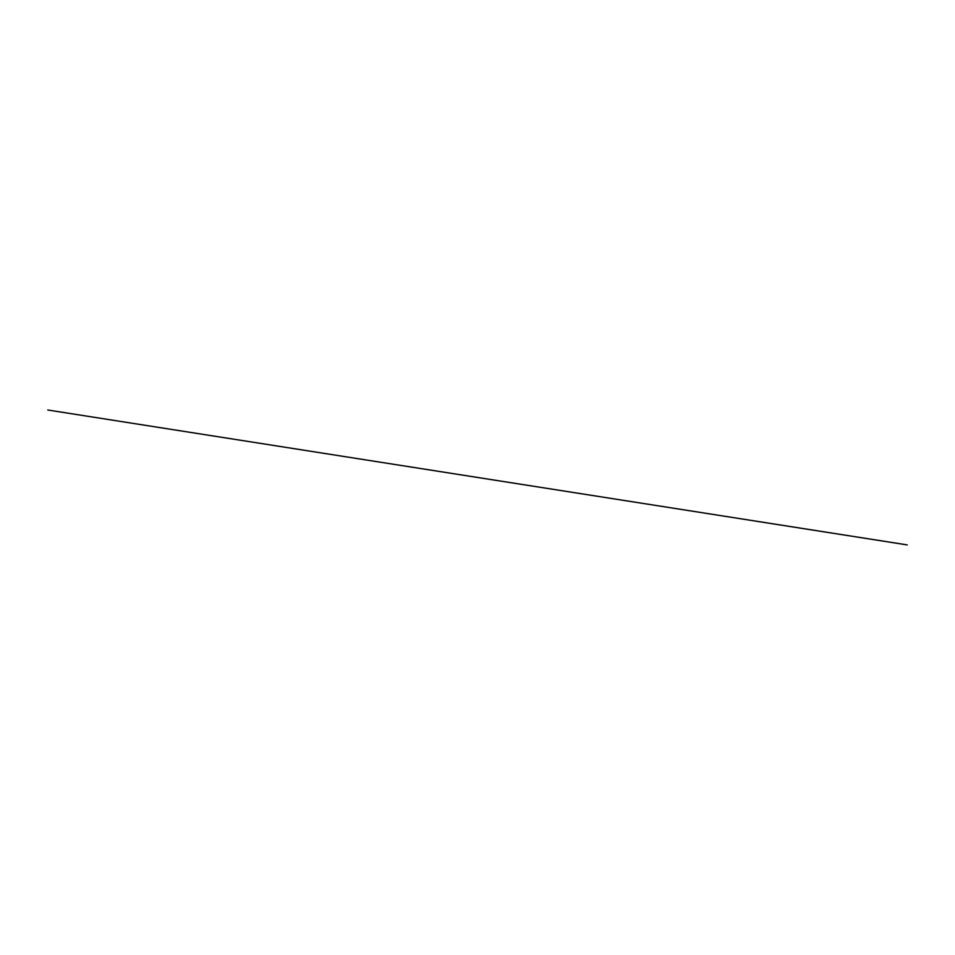 <?xml version="1.0" encoding="UTF-8"?>
<svg xmlns="http://www.w3.org/2000/svg" width="955" height="955" viewBox="0 0 955 955"><rect width="100%" height="100%" fill="white"/><g stroke="black" fill="none" stroke-linecap="round" stroke-linejoin="round"><path stroke-width="1.43" d="M907.095 544.875L47.786 410.005L907.238 544.911"/></g></svg>
